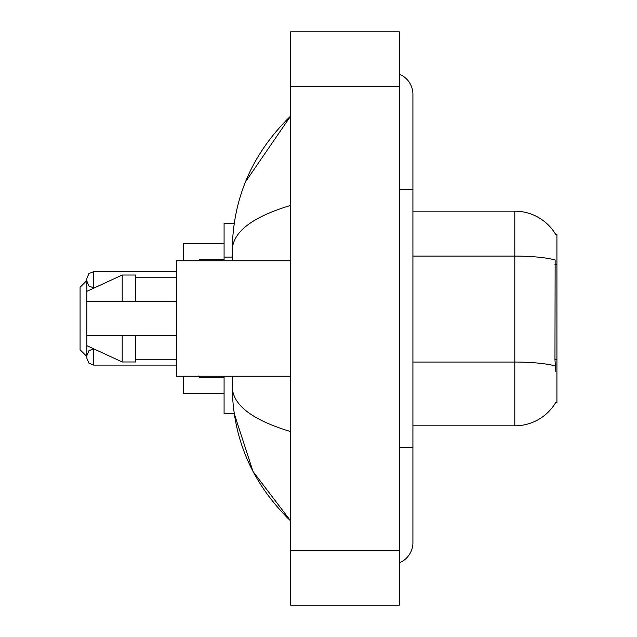 <?xml version="1.0" encoding="UTF-8"?>
<svg xmlns="http://www.w3.org/2000/svg" width="637" height="637" viewBox="0 0 637 637"><rect width="100%" height="100%" fill="white"/><g stroke="black" fill="none" stroke-linecap="round" stroke-linejoin="round"><path stroke-width="0.96" d="M412.919 425.827L514.807 425.827A47.552 47.552 0 0 0 555.822 402.321L555.583 402.727L556.921 402.727L556.921 234.273L555.687 234.44A47.552 47.552 0 0 0 514.807 211.173A47.552 47.552 0 0 1 555.583 234.273A47.552 47.552 0 0 0 514.807 211.173L412.919 211.173M234.217 223.404L224.081 223.404L224.081 260.764M232.234 376.236L232.234 386.699C232.816 438.941 252.284 483.682 290.647 520.923L253.008 471.491L234.217 413.596L224.081 413.596L224.081 376.236M399.335 447.564L412.919 447.564L412.919 94.34A21.738 21.738 0 0 0 399.335 74.195A21.738 21.738 0 0 1 412.919 94.34A21.738 21.738 0 0 0 399.335 74.195M399.335 562.805A21.738 21.738 0 0 0 412.919 542.66A21.738 21.738 0 0 1 399.335 562.805A21.738 21.738 0 0 0 412.919 542.66A21.738 21.738 0 0 1 399.335 562.805M290.647 205.401C252.228 216.986 232.752 231.948 232.234 250.301L232.234 260.764M290.647 605.15L399.335 605.15L399.335 31.85L290.647 31.85L290.647 605.15M232.234 250.301C232.816 198.059 252.284 153.318 290.647 116.077L245.46 181.911M232.234 386.699C232.664 404.989 252.141 419.958 290.647 431.599M555.822 371.482L554.954 359.682L555.146 259.968A47.552 8.257 180 0 0 514.807 256.082L514.807 211.173A47.552 47.552 0 0 1 555.687 234.44M290.647 260.764L176.537 260.764L176.537 376.236L290.647 376.236M86.871 291.332L86.871 358.305L86.871 356.537L86.871 358.305L86.871 356.537L86.871 358.305L86.871 356.537L86.871 358.305L86.871 356.537L80.079 349.745L80.079 287.255L86.871 280.463L86.871 278.425L86.871 291.332L122.193 275.025L122.193 301.516L176.537 301.516M86.871 301.516L122.193 301.516M122.193 275.025L135.777 275.025L135.777 301.516M176.537 335.484L135.777 335.484L135.777 361.975L122.193 361.975L122.193 335.484L86.871 335.484L86.871 345.668L122.193 361.975M86.871 335.484L95.861 335.484M135.777 335.484L122.193 335.484M86.871 356.943L86.871 358.305L86.871 356.943M86.871 279.778L86.871 281.14L86.871 279.778M183.329 376.236L183.329 393.22L224.081 393.22M224.081 243.78L183.329 243.78L183.329 260.764M556.921 264.586L554.954 264.586M556.921 359.682L554.954 359.682M232.234 257.085L224.081 257.085M399.335 189.436L412.919 189.436M290.647 550.806L399.335 550.806M290.647 86.194L399.335 86.194M514.807 425.827L514.807 256.082L412.919 256.082M555.297 365.972A47.552 8.257 180 0 0 514.807 362.047L412.919 362.047M93.663 348.805L93.663 365.097L176.537 365.097M199.628 376.236L199.628 377.327L224.081 377.327M176.537 271.633L93.663 271.633L93.663 287.932L88.901 285.981L86.871 281.14M224.081 259.402L199.628 259.402L199.628 260.764M412.919 447.564L412.919 542.66M290.647 116.077L285.925 120.64M290.647 520.923L285.925 516.36M135.777 277.748L176.537 277.748M135.777 359.252L176.537 359.252M93.639 348.797L88.901 350.748L86.871 355.589M93.663 365.097L88.901 363.146L86.871 358.305M199.628 377.327L198.266 375.965M93.663 287.932L94.228 287.932M93.663 271.633L88.901 273.584L86.871 278.425M199.628 259.402L198.266 260.764"/></g></svg>
